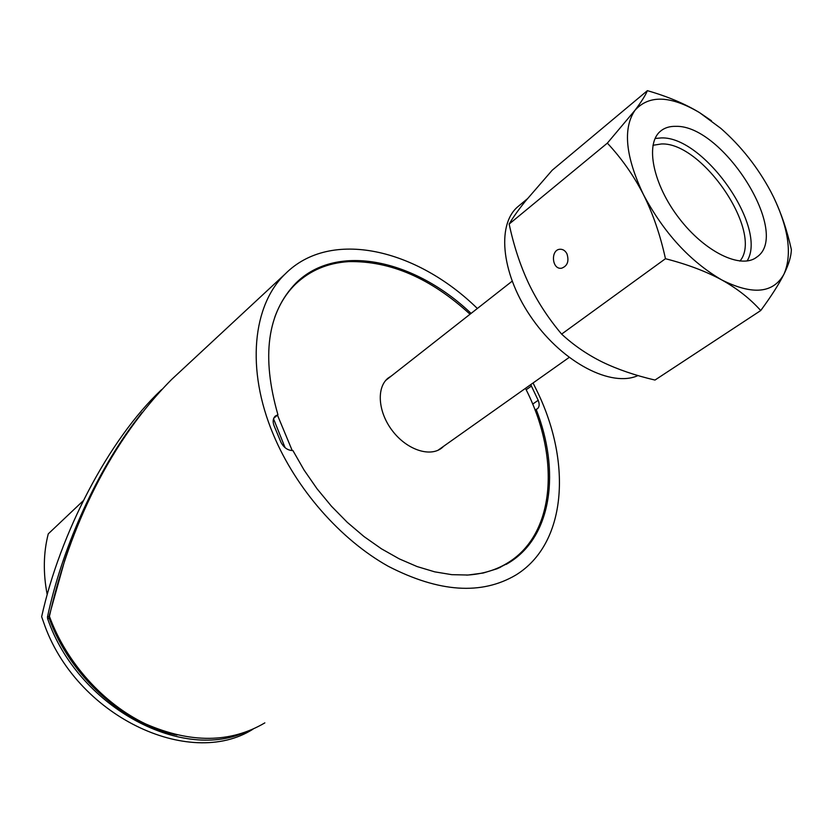 <?xml version="1.0" encoding="UTF-8"?>
<svg xmlns="http://www.w3.org/2000/svg" width="833" height="833" viewBox="0 0 833 833"><rect width="100%" height="100%" fill="white"/><g stroke="black" fill="none" stroke-linecap="round" stroke-linejoin="round"><path stroke-width="1.25" d="M739.933 261.093C763.923 232.771 702.604 141.954 661.392 143.963L652.957 145.286M561.536 268.236L561.244 268.268C551.685 269.455 550.498 249.431 560.13 249.244C563.046 249.192 565.315 250.723 566.961 253.846C569.251 261.26 567.44 266.06 561.536 268.236M655.082 138.486L661.277 137.924C703.875 136.133 768.036 227.69 747.086 260.989M675.73 126.345C723.127 124.627 791.829 234.229 756.697 257.158C741.047 269.517 704.812 252.035 678.999 218.121C652.978 184.374 644.95 144.067 660.309 131.333C664.349 127.865 669.493 126.2 675.73 126.345M665.463 258.709C660.267 234.958 652.926 213.592 643.451 194.589C633.788 175.721 621.751 158.572 607.351 143.13L509.161 224.067C513.784 245.787 520.302 265.592 528.695 283.501C537.223 301.286 548.197 318.154 561.619 334.106C573.781 345.331 587.411 354.671 602.509 362.116C617.763 369.467 635.256 375.444 654.988 380.056L760.727 310.553C750.158 298.724 737.143 288.499 721.68 279.878C706.04 271.391 687.308 264.332 665.463 258.709L561.619 334.106M607.351 143.13L634.985 110.279C641.358 101.834 645.492 95.295 647.376 90.662L552.217 170.213L525.123 201.503C518.147 210.228 512.816 217.746 509.161 224.067M637.995 375.558C611.609 387.637 563.577 363.136 532.797 319.591C501.758 276.202 496.041 225.358 517.626 206.886L519.428 205.387M643.451 194.589C663.859 232.876 689.932 261.302 721.68 279.878C752.532 295.351 773.305 293.414 784.02 274.067C792.225 254.794 788.799 229.252 773.732 197.421L770.66 191.371C757.603 167.1 740.985 146.087 720.805 128.344L699.533 112.622C670.565 95.493 649.053 94.712 634.985 110.279C622.668 128.501 625.489 156.604 643.451 194.589M647.376 90.662C667.587 96.461 684.965 103.781 699.533 112.622L711.497 120.795M773.763 197.504C781.177 212.988 787.039 230.314 791.35 249.463C791.277 255.991 788.841 264.196 784.02 274.067C779.022 284.063 771.254 296.225 760.727 310.553M512.087 281.231L385.866 380.296M388.293 378.38L386.897 379.182M439.397 449.549L440.563 448.435M443.937 446.051L441.605 448.123C429.651 457.4 406.691 449.612 392.458 430.859C378.057 412.231 376.235 387.689 388.011 378.172L391.552 375.829M274.661 317.54C279.492 304.118 286.469 292.956 295.6 284.084C310.084 270.392 327.786 262.905 348.725 261.624C390.323 260.729 430.765 278.264 470.051 314.228M525.467 388.355C559.807 455.307 556.184 532.454 508.703 562.254C496.697 569.928 482.671 574.208 466.626 575.103M292.216 450.57L277.472 415.146M505.079 564.43L499.436 567.773M285.084 447.685L273.536 418.791M161.519 389.719L160.967 390.229C108.582 439.751 60.059 533.193 41.65 616.712L43.503 622.022C75.116 715.776 189.32 769.64 252.982 729.187M83.269 500.737L48.262 533.87C43.399 552.81 43.045 573.083 47.21 594.679M160.967 390.229L161.664 389.573M244.652 732.499C179.501 761.268 77.302 705.749 47.627 618.68L49.199 618.305C69.701 675.886 123.409 724.304 176.96 735.039M141.548 413.21L133.54 423.633C93.848 476.976 61.465 550.863 47.471 616.993L47.627 618.68M141.194 413.657L142.12 412.481M64.651 560.671L49.147 616.191L49.199 618.305M133.54 423.633C124.721 435.534 114.069 452.527 101.584 474.623C88.048 498.748 75.626 527.747 64.318 561.629M141.818 412.866L141.152 413.689M530.725 384.627L538.18 400.298C539.69 404.172 539.44 406.983 537.431 408.753L536.15 409.347C560.276 470.749 552.175 535.536 509.838 562.192L497.28 568.689L483.296 573.01L468.063 575.03L451.788 574.666L434.711 571.844L417.104 566.565L399.257 558.86L381.452 548.812L364.031 536.577L347.278 522.333L331.524 506.308L317.04 488.784L304.087 470.083L292.904 450.538C287.906 450.538 283.938 447.81 280.981 442.333L273.922 425.392C272.568 421.404 273.026 418.301 275.275 416.094L277.93 414.772L273.765 418.208M533.058 382.982L537.816 392.666C571.834 463.606 566.523 543.71 516.002 574.947C481.578 595.303 439.012 592.419 388.282 566.294C340.385 539.524 295.986 488.856 273.37 434.639C245.662 369.113 252.743 304.909 285.323 273.838C330.691 228.346 416.594 248.911 477.361 308.491M277.93 414.772C261.218 356.472 267.237 312.562 295.975 283.033C337.282 242.184 414.969 259.823 471.093 313.406M264.852 722.877C230.377 743.151 190.622 743.494 145.588 723.908C103.25 703.646 66.286 662.464 49.428 616.347C65.984 541.335 103.032 448.685 171.598 379.494L177.918 373.621M536.15 409.347L535.046 410.107M49.053 616.628L47.471 616.993M526.164 389.761L531.506 385.991M538.18 400.298L532.672 404.13M756.697 257.158L755.5 257.991M527.237 198.9L517.626 206.886M569.126 357.451L438.023 450.236M441.605 448.123L440.699 448.758M285.323 273.838L171.598 379.494M509.838 562.192L506.204 564.378"/></g></svg>
